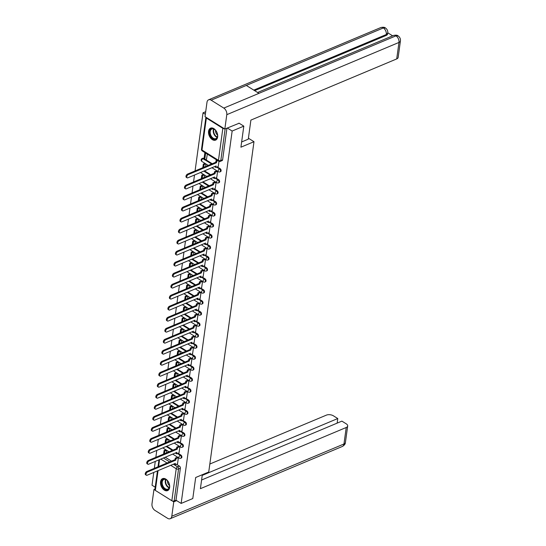 <?xml version="1.0" encoding="UTF-8"?>
<svg xmlns="http://www.w3.org/2000/svg" width="546" height="546" viewBox="0 0 546 546"><rect width="100%" height="100%" fill="white"/><g stroke="black" fill="none" stroke-linecap="round" stroke-linejoin="round"><path stroke-width="0.82" d="M220.584 171.621A1.665 1.072 -112.8 0 0 221.11 170.816A1.665 1.072 -112.8 0 0 220.134 168.673L219.492 168.946A1.665 1.072 67.2 0 1 220.461 171.082A1.665 1.072 67.2 0 1 219.942 171.888L220.584 171.621M219.076 182.637A1.665 1.072 -112.8 0 0 219.601 181.832A1.665 1.072 -112.8 0 0 218.625 179.689L217.984 179.955A1.665 1.072 67.2 0 1 218.953 182.098A1.665 1.072 67.2 0 1 218.434 182.903L219.076 182.637M217.567 193.646A1.665 1.072 -112.8 0 0 218.093 192.84A1.665 1.072 -112.8 0 0 217.117 190.704L216.475 190.97A1.665 1.072 67.2 0 1 217.445 193.113A1.665 1.072 67.2 0 1 216.926 193.919L217.567 193.646M216.059 204.661A1.665 1.072 -112.8 0 0 216.578 203.856A1.665 1.072 -112.8 0 0 215.609 201.72L214.967 201.986A1.665 1.072 67.2 0 1 215.936 204.129A1.665 1.072 67.2 0 1 215.417 204.934L216.059 204.661M214.551 215.677A1.665 1.072 -112.8 0 0 215.069 214.871A1.665 1.072 -112.8 0 0 214.1 212.735L213.459 213.001A1.665 1.072 67.2 0 1 214.428 215.144A1.665 1.072 67.2 0 1 213.909 215.95L214.551 215.677M213.042 226.692A1.665 1.072 -112.8 0 0 213.561 225.887A1.665 1.072 -112.8 0 0 212.592 223.751L211.95 224.017A1.665 1.072 67.2 0 1 212.92 226.16A1.665 1.072 67.2 0 1 212.394 226.965L213.042 226.692M211.534 237.708A1.665 1.072 -112.8 0 0 212.053 236.903A1.665 1.072 -112.8 0 0 211.084 234.76L210.435 235.033A1.665 1.072 67.2 0 1 211.411 237.176A1.665 1.072 67.2 0 1 210.886 237.981L211.534 237.708M210.026 248.723A1.665 1.072 -112.8 0 0 210.544 247.918A1.665 1.072 -112.8 0 0 209.575 245.775L208.927 246.048A1.665 1.072 67.2 0 1 209.903 248.191A1.665 1.072 67.2 0 1 209.377 248.996L210.026 248.723M208.517 259.739A1.665 1.072 -112.8 0 0 209.036 258.934A1.665 1.072 -112.8 0 0 208.067 256.791L207.419 257.064A1.665 1.072 67.2 0 1 208.395 259.207A1.665 1.072 67.2 0 1 207.869 260.012L208.517 259.739M207.009 270.755A1.665 1.072 -112.8 0 0 207.528 269.949A1.665 1.072 -112.8 0 0 206.559 267.806L205.91 268.079A1.665 1.072 67.2 0 1 206.886 270.215A1.665 1.072 67.2 0 1 206.361 271.021L207.009 270.755M205.494 281.77A1.665 1.072 -112.8 0 0 206.019 280.965A1.665 1.072 -112.8 0 0 205.05 278.822L204.402 279.095A1.665 1.072 67.2 0 1 205.371 281.231A1.665 1.072 67.2 0 1 204.852 282.036L205.494 281.77M203.986 292.786A1.665 1.072 -112.8 0 0 204.511 291.98A1.665 1.072 -112.8 0 0 203.535 289.837L202.894 290.11A1.665 1.072 67.2 0 1 203.863 292.246A1.665 1.072 67.2 0 1 203.344 293.052L203.986 292.786M202.477 303.801A1.665 1.072 -112.8 0 0 203.003 302.996A1.665 1.072 -112.8 0 0 202.027 300.853L201.385 301.126A1.665 1.072 67.2 0 1 202.354 303.262A1.665 1.072 67.2 0 1 201.836 304.067L202.477 303.801M200.969 314.81A1.665 1.072 -112.8 0 0 201.494 314.011A1.665 1.072 -112.8 0 0 200.519 311.868L199.877 312.135A1.665 1.072 67.2 0 1 200.846 314.278A1.665 1.072 67.2 0 1 200.327 315.083L200.969 314.81M199.461 325.825A1.665 1.072 -112.8 0 0 199.986 325.02A1.665 1.072 -112.8 0 0 199.01 322.884L198.369 323.15A1.665 1.072 67.2 0 1 199.338 325.293A1.665 1.072 67.2 0 1 198.819 326.099L199.461 325.825M197.952 336.841A1.665 1.072 -112.8 0 0 198.471 336.036A1.665 1.072 -112.8 0 0 197.502 333.899L196.86 334.166A1.665 1.072 67.2 0 1 197.829 336.309A1.665 1.072 67.2 0 1 197.311 337.114L197.952 336.841M196.444 347.857A1.665 1.072 -112.8 0 0 196.963 347.051A1.665 1.072 -112.8 0 0 195.994 344.915L195.352 345.181A1.665 1.072 67.2 0 1 196.321 347.324A1.665 1.072 67.2 0 1 195.802 348.13L196.444 347.857M194.936 358.872A1.665 1.072 -112.8 0 0 195.454 358.067A1.665 1.072 -112.8 0 0 194.485 355.931L193.844 356.197A1.665 1.072 67.2 0 1 194.813 358.34A1.665 1.072 67.2 0 1 194.294 359.145L194.936 358.872M193.427 369.888A1.665 1.072 -112.8 0 0 193.946 369.082A1.665 1.072 -112.8 0 0 192.977 366.939L192.335 367.212A1.665 1.072 67.2 0 1 193.304 369.355A1.665 1.072 67.2 0 1 192.779 370.161L193.427 369.888M191.919 380.903A1.665 1.072 -112.8 0 0 192.438 380.098A1.665 1.072 -112.8 0 0 191.469 377.955L190.82 378.228A1.665 1.072 67.2 0 1 191.796 380.371A1.665 1.072 67.2 0 1 191.271 381.176L191.919 380.903M190.411 391.919A1.665 1.072 -112.8 0 0 190.929 391.113A1.665 1.072 -112.8 0 0 189.96 388.97L189.312 389.243A1.665 1.072 67.2 0 1 190.288 391.386A1.665 1.072 67.2 0 1 189.762 392.185L190.411 391.919M188.902 402.934A1.665 1.072 -112.8 0 0 189.421 402.129A1.665 1.072 -112.8 0 0 188.452 399.986L187.804 400.259A1.665 1.072 67.2 0 1 188.78 402.395A1.665 1.072 67.2 0 1 188.254 403.201L188.902 402.934M187.394 413.95A1.665 1.072 -112.8 0 0 187.913 413.145A1.665 1.072 -112.8 0 0 186.944 411.002L186.295 411.274A1.665 1.072 67.2 0 1 187.271 413.411A1.665 1.072 67.2 0 1 186.746 414.216L187.394 413.95M185.879 424.965A1.665 1.072 -112.8 0 0 186.404 424.16A1.665 1.072 -112.8 0 0 185.435 422.017L184.787 422.29A1.665 1.072 67.2 0 1 185.756 424.426A1.665 1.072 67.2 0 1 185.237 425.232L185.879 424.965M184.371 435.981A1.665 1.072 -112.8 0 0 184.896 435.176A1.665 1.072 -112.8 0 0 183.92 433.033L183.279 433.306A1.665 1.072 67.2 0 1 184.248 435.442A1.665 1.072 67.2 0 1 183.729 436.247L184.371 435.981M182.862 446.99A1.665 1.072 -112.8 0 0 183.388 446.184A1.665 1.072 -112.8 0 0 182.412 444.048L181.77 444.314A1.665 1.072 67.2 0 1 182.739 446.457A1.665 1.072 67.2 0 1 182.221 447.263L182.862 446.99M181.354 458.005A1.665 1.072 -112.8 0 0 181.879 457.2A1.665 1.072 -112.8 0 0 180.903 455.064L180.262 455.33A1.665 1.072 67.2 0 1 181.231 457.473A1.665 1.072 67.2 0 1 180.712 458.278L181.354 458.005M160.551 481.79A6.484 4.191 -112.8 0 0 162.571 488.527A6.484 4.191 -112.8 0 0 167.602 490.608A6.484 4.191 -112.8 0 0 169.635 487.469A6.484 4.191 -112.8 0 0 167.615 480.733A6.484 4.191 -112.8 0 0 162.585 478.644A6.484 4.191 -112.8 0 0 160.551 481.79M208.558 131.286A6.484 4.191 -112.8 0 0 210.585 138.022A6.484 4.191 -112.8 0 0 215.615 140.11A6.484 4.191 -112.8 0 0 217.649 136.971A6.484 4.191 -112.8 0 0 215.629 130.235A6.484 4.191 -112.8 0 0 210.592 128.146A6.484 4.191 -112.8 0 0 208.558 131.286M205.699 111.698L203.03 112.824L195.065 170.939M194.506 175.027L193.557 181.955M192.997 186.043L192.049 192.97M191.489 197.058L190.54 203.986M189.981 208.074L189.032 215.001M188.472 219.089L187.524 226.017M186.964 230.098L186.015 237.025M185.456 241.114L184.507 248.041M183.947 252.129L182.999 259.057M182.439 263.145L181.49 270.072M180.931 274.16L179.975 281.088M179.416 285.176L178.467 292.103M177.907 296.191L176.959 303.119M176.399 307.207L175.45 314.134M174.891 318.222L173.942 325.15M173.382 329.238L172.434 336.165M171.874 340.254L170.925 347.181M170.366 351.269L169.417 358.196M168.857 362.278L167.909 369.205M167.349 373.293L166.4 380.221M165.841 384.309L164.892 391.236M164.332 395.324L163.384 402.252M162.824 406.34L161.875 413.267M161.316 417.356L160.36 424.283M159.801 428.371L158.852 435.298M158.292 439.387L157.344 446.314M156.784 450.402L155.835 457.33M155.276 461.418L154.327 468.345M153.767 472.433L152.02 485.217L155.214 487.216M243.809 126.146L232.152 131.04L181.142 503.426L192.793 498.539L195.68 477.497L208.736 472.017L253.986 141.707L240.922 147.188L243.809 126.146L238.957 123.116M205.91 117.213A1.665 0.86 7.8 0 0 205.883 117.308A1.665 0.86 7.8 0 0 206.361 118.032L222.843 128.337A1.665 0.86 7.8 0 0 224.324 128.726M227.3 128.003L232.152 131.04M203.03 112.824L205.351 114.278M165.254 457.234L171.499 461.138M176.556 464.298L179.395 466.079L177.58 466.837A1.665 1.072 67.2 0 1 178.556 468.98L174.174 500.962A1.665 0.86 -172.2 0 1 171.833 500.73L155.351 490.417A1.665 0.86 -172.2 0 1 154.873 489.701L157.453 470.884M174.174 500.962L175.989 500.204L181.142 503.426M179.02 452.887L179.907 446.648M180.528 441.871L181.415 435.633M182.036 430.855L182.924 424.617M183.545 419.84L184.432 413.602M185.053 408.824L185.94 402.586M186.561 397.809L187.455 391.571M188.07 386.793L188.964 380.555M189.578 375.778L190.472 369.54M191.086 364.769L191.98 358.531M192.601 353.753L193.489 347.515M194.11 342.738L194.997 336.5M195.618 331.722L196.505 325.484M197.126 320.707L198.014 314.469M198.635 309.691L199.522 303.453M200.143 298.676L201.03 292.438M201.651 287.66L202.539 281.422M203.16 276.645L204.047 270.406M204.668 265.629L205.555 259.391M206.176 254.613L207.07 248.375M207.685 243.598L208.579 237.36M209.193 232.589L210.087 226.351M210.708 221.574L211.595 215.336M212.217 210.558L213.104 204.32M213.725 199.543L214.612 193.304M215.233 188.527L216.12 182.289M216.742 177.511L217.629 171.273M206.484 159.139L207.337 154.102M218.25 166.496L218.987 161.363M203.651 158.36L203.01 158.633A1.665 1.072 67.2 0 0 202.17 158.511L202.812 158.244A1.665 1.072 -112.8 0 1 203.651 158.36L204.054 158.62M205.528 159.541L212.237 163.732M217.294 166.899L220.134 168.673M204.484 170.843L210.729 174.747M215.786 177.914L218.625 179.689M202.975 181.859L209.22 185.763M214.278 188.93L217.117 190.704M201.467 192.875L207.712 196.778M212.769 199.938L215.609 201.72M199.952 203.883L206.204 207.794M211.261 210.954L214.1 212.735M198.444 214.899L204.695 218.81M209.753 221.969L212.592 223.751M196.935 225.914L203.187 229.825M208.244 232.985L211.084 234.76M195.427 236.93L201.679 240.841M206.736 244.001L209.575 245.775M193.919 247.945L200.17 251.856M205.228 255.016L208.067 256.791M192.41 258.961L198.662 262.872M203.713 266.032L206.559 267.806M190.902 269.977L197.154 273.887M202.204 277.047L205.05 278.822M189.394 280.992L195.639 284.896M200.696 288.063L203.535 289.837M187.885 292.008L194.13 295.912M199.188 299.078L202.027 300.853M186.377 303.023L192.622 306.927M197.679 310.094L200.519 311.868M184.869 314.039L191.114 317.943M196.171 321.109L199.01 322.884M183.36 325.054L189.605 328.958M194.663 332.118L197.502 333.899M181.852 336.063L188.097 339.974M193.154 343.134L195.994 344.915M180.337 347.079L186.589 350.989M191.646 354.149L194.485 355.931M178.829 358.094L185.08 362.005M190.138 365.165L192.977 366.939M177.32 369.11L183.572 373.02M188.629 376.18L191.469 377.955M175.812 380.125L182.064 384.036M187.121 387.196L189.96 388.97M174.304 391.141L180.555 395.051M185.613 398.211L188.452 399.986M172.795 402.156L179.047 406.067M184.098 409.227L186.944 411.002M171.287 413.172L177.539 417.076M182.589 420.243L185.435 422.017M169.779 424.187L176.024 428.091M181.081 431.258L183.92 433.033M168.27 435.203L174.515 439.107M179.573 442.274L182.412 444.048M166.762 446.218L173.007 450.122M178.064 453.282L180.903 455.064M248.41 138.22L253.986 141.707M177.511 463.902L178.399 457.664M166.407 452.893L166.748 450.375M226.952 128.153L222.618 159.801A1.665 1.072 67.2 0 1 222.092 160.606L220.277 161.363A1.665 1.072 67.2 0 0 220.802 160.558L222.618 159.801M175.989 500.204L180.371 468.215A1.665 1.072 -112.8 0 0 179.395 466.079M167.915 441.878L168.257 439.359M169.424 430.862L169.765 428.344M170.932 419.847L171.273 417.335M172.44 408.838L172.782 406.32M173.949 397.822L174.297 395.304M175.457 386.807L175.805 384.288M176.965 375.791L177.314 373.273M178.474 364.776L178.822 362.257M179.982 353.76L180.33 351.242M181.49 342.745L181.838 340.226M182.999 331.729L183.347 329.211M184.514 320.714L184.855 318.195M186.022 309.698L186.363 307.18M187.531 298.682L187.872 296.171M189.039 287.667L189.38 285.155M190.547 276.658L190.888 274.14M192.055 265.643L192.397 263.124M193.564 254.627L193.912 252.109M195.072 243.612L195.42 241.093M196.58 232.596L196.929 230.078M198.089 221.58L198.437 219.062M199.597 210.565L199.945 208.046M201.105 199.549L201.454 197.031M202.614 188.534L202.962 186.015M204.129 177.518L204.47 175M205.637 166.503L205.978 163.991M146.335 475.218L145.577 474.74A1.911 1.078 -58 0 1 145.393 473.116A1.911 1.078 -58 0 1 146.813 471.498L147.57 471.969A1.911 1.078 122 0 0 146.151 473.587A1.911 1.078 122 0 0 146.335 475.218A1.911 1.078 122 0 0 147.127 475.218L175.355 463.377L175.143 464.892L174.386 464.421L174.481 463.738M178.344 457.63L176.003 458.606L175.252 458.135L175.041 459.65L175.798 460.128L147.57 471.969M176.003 458.606L175.798 460.128M177.546 463.888L175.143 464.892M166.578 450.273L164.824 451.003L164.066 450.532L163.582 454.081M164.066 450.532L165.82 449.795M164.824 451.003L164.455 453.712M175.041 459.65L146.813 471.498M175.252 458.135L177.587 457.152M202.313 474.713L200.402 488.677L346.225 427.498A4.989 2.573 7.8 0 0 347.679 425.989A4.989 2.573 7.8 0 0 346.246 423.839L341.905 421.13L201.59 479.995M170.188 518.7A5.112 3.303 -112.8 0 0 171.792 516.223L343.966 443.987A4.989 2.573 7.8 0 0 345.42 442.478C345.372 443.966 344.355 445.297 342.362 446.464L170.188 518.7A5.112 3.303 -112.8 0 1 167.615 518.325L154.975 510.421A5.112 3.303 -112.8 0 1 151.986 503.842L153.952 489.469L154.962 489.045M171.792 516.223L173.758 501.856L172.311 500.948M155.016 490.137L153.952 489.469M337.141 423.123L337.769 418.543L333.429 415.827A4.989 2.573 7.8 0 0 326.426 415.117L209.835 464.032M337.769 418.543L202.218 475.409M173.758 501.856L176.672 500.634M241.639 141.953L248.28 139.169L250.894 120.1L396.717 58.92L398.976 42.438L226.795 114.674L224.829 129.04L239.148 123.232M226.795 114.674A5.112 3.303 -112.8 0 0 223.805 108.088L258.947 93.346L246.307 85.442L211.165 100.184L223.805 108.088M211.165 100.184A5.112 3.303 -112.8 0 0 208.592 99.809A5.112 3.303 -112.8 0 0 206.989 102.286L205.023 116.653L224.829 129.04M392.635 35.838L387.776 32.794M400.423 40.93C400.641 38.793 399.856 37.108 398.061 35.865L395.987 35.852A5.112 3.303 -112.8 0 1 398.976 42.438A4.989 2.573 7.8 0 0 400.423 40.93L398.164 57.412A4.989 2.573 -172.2 0 1 396.717 58.92M386.172 35.463L386.309 34.514L387.756 33.006L387.626 33.954A4.989 2.573 -172.2 0 1 386.172 35.463L254.634 90.65M253.774 90.11L386.309 34.514A5.112 3.303 -112.8 0 0 383.347 27.948L385.428 27.962C387.196 29.204 387.974 30.883 387.756 33.006M164.906 489.196A5.617 3.624 67.2 0 1 161.63 481.975A5.617 3.624 67.2 0 1 166.216 479.668A5.617 3.624 67.2 0 1 167.226 480.48A5.617 3.624 67.2 0 1 169.547 486.015A5.617 3.624 67.2 0 1 164.906 489.196M167.315 480.569A5.201 3.358 -112.8 0 0 166.455 479.9A5.201 3.358 -112.8 0 0 163.841 479.518A5.201 3.358 -112.8 0 0 162.244 483.783A5.201 3.358 -112.8 0 0 165.247 488.725A5.201 3.358 -112.8 0 0 167.861 489.1A5.201 3.358 -112.8 0 0 169.54 485.892M167.547 480.828A3.699 2.389 -112.8 0 0 169.526 485.544M163.036 478.501A6.443 4.163 -112.8 0 0 161.084 483.804A6.443 4.163 -112.8 0 0 164.81 489.905A6.443 4.163 -112.8 0 0 168.025 490.39M212.92 138.698A5.617 3.624 67.2 0 1 209.644 131.47A5.617 3.624 67.2 0 1 214.223 129.163A5.617 3.624 67.2 0 1 215.24 129.982A5.617 3.624 67.2 0 1 217.561 135.51A5.617 3.624 67.2 0 1 212.92 138.698M215.322 130.071A5.201 3.358 -112.8 0 0 214.469 129.395A5.201 3.358 -112.8 0 0 211.855 129.013A5.201 3.358 -112.8 0 0 210.251 133.285A5.201 3.358 -112.8 0 0 213.261 138.22A5.201 3.358 -112.8 0 0 215.875 138.602A5.201 3.358 -112.8 0 0 217.554 135.388M215.561 130.323A3.699 2.389 -112.8 0 0 217.54 135.039M211.049 128.003A6.443 4.163 -112.8 0 0 209.098 133.306A6.443 4.163 -112.8 0 0 212.824 139.401A6.443 4.163 -112.8 0 0 216.039 139.885M147.843 464.202L147.086 463.725A1.911 1.078 -58 0 1 146.901 462.1A1.911 1.078 -58 0 1 148.321 460.483L149.078 460.954A1.911 1.078 122 0 0 147.659 462.578A1.911 1.078 122 0 0 147.843 464.202A1.911 1.078 122 0 0 148.635 464.202L176.863 452.361L176.651 453.876L175.894 453.405L175.989 452.723M179.852 446.614L177.518 447.59L176.761 447.119L176.549 448.635L177.307 449.112L149.078 460.954M177.518 447.59L177.307 449.112M179.054 452.873L176.651 453.876M168.086 439.257L166.332 439.987L165.575 439.516L165.09 443.065M165.575 439.516L167.329 438.779M166.332 439.987L165.964 442.697M176.549 448.635L148.321 460.483M176.761 447.119L179.095 446.137M149.351 453.187L148.594 452.709A1.911 1.078 -58 0 1 148.41 451.085A1.911 1.078 -58 0 1 149.829 449.467L150.587 449.938A1.911 1.078 122 0 0 149.167 451.562A1.911 1.078 122 0 0 149.351 453.187A1.911 1.078 122 0 0 150.143 453.187L178.371 441.345L178.16 442.861L177.409 442.39L177.498 441.707M181.361 435.599L179.027 436.582L178.269 436.104L178.057 437.626L178.815 438.097L150.587 449.938M179.027 436.582L178.815 438.097M180.562 441.857L178.16 442.861M169.594 428.241L167.84 428.972L167.083 428.501L166.598 432.05M167.083 428.501L168.837 427.764M167.84 428.972L167.472 431.681M178.057 437.626L149.829 449.467M178.269 436.104L180.603 435.121M150.86 442.171L150.102 441.694A1.911 1.078 -58 0 1 149.918 440.069A1.911 1.078 -58 0 1 151.338 438.452L152.095 438.923A1.911 1.078 122 0 0 150.676 440.547A1.911 1.078 122 0 0 150.86 442.171A1.911 1.078 122 0 0 151.651 442.171L179.88 430.33L179.675 431.845L178.917 431.374L179.006 430.698M182.869 424.583L180.535 425.566L179.777 425.088L179.566 426.61L180.323 427.081L152.095 438.923M180.535 425.566L180.323 427.081M182.071 430.842L179.675 431.845M171.103 417.226L169.356 417.956L168.598 417.485L168.107 421.034M168.598 417.485L170.345 416.748M169.356 417.956L168.98 420.666M179.566 426.61L151.338 438.452M179.777 425.088L182.111 424.112M152.368 431.156L151.611 430.685A1.911 1.078 -58 0 1 151.426 429.054A1.911 1.078 -58 0 1 152.846 427.436L153.603 427.907A1.911 1.078 122 0 0 152.184 429.531A1.911 1.078 122 0 0 152.368 431.156A1.911 1.078 122 0 0 153.16 431.156L181.388 419.314L181.183 420.829L180.426 420.359L180.514 419.683M184.377 413.568L182.043 414.55L181.286 414.073L181.074 415.595L181.832 416.066L153.603 427.907M182.043 414.55L181.832 416.066M183.579 419.826L181.183 420.829M172.611 406.21L170.864 406.947L170.106 406.47L169.615 410.019M170.106 406.47L171.853 405.733M170.864 406.947L170.489 409.65M181.074 415.595L152.846 427.436M181.286 414.073L183.62 413.097M153.876 420.14L153.119 419.669A1.911 1.078 -58 0 1 152.935 418.038A1.911 1.078 -58 0 1 154.354 416.421L155.112 416.891A1.911 1.078 122 0 0 153.692 418.516A1.911 1.078 122 0 0 153.876 420.14A1.911 1.078 122 0 0 154.668 420.14L182.896 408.299L182.692 409.821L181.934 409.343L182.023 408.667M185.886 402.552L183.552 403.535L182.794 403.057L182.582 404.579L183.34 405.05L155.112 416.891M183.552 403.535L183.34 405.05M185.094 408.811L182.692 409.821M174.119 395.195L172.372 395.932L171.615 395.454L171.13 399.003M171.615 395.454L173.362 394.724M172.372 395.932L171.997 398.635M182.582 404.579L154.354 416.421M182.794 403.057L185.128 402.081M155.385 409.125L154.627 408.654A1.911 1.078 -58 0 1 154.443 407.029A1.911 1.078 -58 0 1 155.869 405.405L156.627 405.883A1.911 1.078 122 0 0 155.201 407.5A1.911 1.078 122 0 0 155.385 409.125A1.911 1.078 122 0 0 156.176 409.125L184.405 397.283L184.2 398.805L183.442 398.327L183.531 397.652M187.394 391.537L185.06 392.519L184.302 392.042L184.098 393.564L184.848 394.035L156.627 405.883M185.06 392.519L184.848 394.035M186.602 397.795L184.2 398.805M175.628 384.179L173.881 384.916L173.123 384.439L172.638 387.988M173.123 384.439L174.87 383.708M173.881 384.916L173.505 387.626M184.098 393.564L155.869 405.405M184.302 392.042L186.636 391.066M156.893 398.109L156.136 397.638A1.911 1.078 -58 0 1 155.958 396.014A1.911 1.078 -58 0 1 157.378 394.389L158.135 394.867A1.911 1.078 122 0 0 156.709 396.485A1.911 1.078 122 0 0 156.893 398.109A1.911 1.078 122 0 0 157.685 398.116L185.913 386.268L185.708 387.79L184.951 387.312L185.046 386.636M188.902 380.521L186.568 381.504L185.811 381.033L185.606 382.548L186.363 383.019L158.135 394.867M186.568 381.504L186.363 383.019M188.111 386.78L185.708 387.79M177.136 373.164L175.389 373.901L174.631 373.423L174.147 376.972M174.631 373.423L176.385 372.693M175.389 373.901L175.013 376.61M185.606 382.548L157.378 394.389M185.811 381.033L188.152 380.05M158.401 387.094L157.651 386.623A1.911 1.078 -58 0 1 157.466 384.998A1.911 1.078 -58 0 1 158.886 383.374L159.644 383.852A1.911 1.078 122 0 0 158.224 385.469A1.911 1.078 122 0 0 158.401 387.094A1.911 1.078 122 0 0 159.193 387.1L187.421 375.252L187.217 376.774L186.459 376.296L186.555 375.621M190.417 369.505L188.077 370.488L187.319 370.017L187.114 371.533L187.872 372.003L159.644 383.852M188.077 370.488L187.872 372.003M189.619 375.764L187.217 376.774M178.651 362.148L176.897 362.885L176.14 362.414L175.655 365.957M176.14 362.414L177.894 361.677M176.897 362.885L176.529 365.595M187.114 371.533L158.886 383.374M187.319 370.017L189.66 369.035M159.917 376.078L159.159 375.607A1.911 1.078 -58 0 1 158.975 373.983A1.911 1.078 -58 0 1 160.394 372.358L161.152 372.836A1.911 1.078 122 0 0 159.732 374.454A1.911 1.078 122 0 0 159.917 376.078A1.911 1.078 122 0 0 160.708 376.085L188.936 364.237L188.725 365.759L187.967 365.288L188.063 364.605M191.926 358.49L189.585 359.473L188.827 359.002L188.623 360.517L189.38 360.995L161.152 372.836M189.585 359.473L189.38 360.995M191.127 364.748L188.725 365.759M180.16 351.133L178.405 351.87L177.648 351.399L177.163 354.941M177.648 351.399L179.402 350.662M178.405 351.87L178.037 354.579M188.623 360.517L160.394 372.358M188.827 359.002L191.168 358.019M161.425 365.062L160.667 364.592A1.911 1.078 -58 0 1 160.483 362.967A1.911 1.078 -58 0 1 161.903 361.343L162.66 361.821A1.911 1.078 122 0 0 161.241 363.438A1.911 1.078 122 0 0 161.425 365.062A1.911 1.078 122 0 0 162.217 365.069L190.445 353.228L190.233 354.743L189.476 354.272L189.571 353.59M193.434 347.481L191.093 348.457L190.336 347.986L190.131 349.501L190.888 349.979L162.66 361.821M191.093 348.457L190.888 349.979M192.636 353.733L190.233 354.743M181.668 340.117L179.914 340.854L179.156 340.383L178.672 343.925M179.156 340.383L180.91 339.646M179.914 340.854L179.545 343.564M190.131 349.501L161.903 361.343M190.336 347.986L192.677 347.003M162.933 354.054L162.176 353.576A1.911 1.078 -58 0 1 161.991 351.952A1.911 1.078 -58 0 1 163.411 350.334L164.169 350.805A1.911 1.078 122 0 0 162.749 352.423A1.911 1.078 122 0 0 162.933 354.054A1.911 1.078 122 0 0 163.725 354.054L191.953 342.212L191.742 343.727L190.984 343.257L191.08 342.574M194.942 336.466L192.601 337.442L191.844 336.971L191.639 338.486L192.397 338.964L164.169 350.805M192.601 337.442L192.397 338.964M194.144 342.717L191.742 343.727M183.176 329.101L181.422 329.839L180.665 329.368L180.18 332.917M180.665 329.368L182.419 328.631M181.422 329.839L181.054 332.548M191.639 338.486L163.411 350.334M191.844 336.971L194.185 335.988M164.442 343.038L163.684 342.56A1.911 1.078 -58 0 1 163.5 340.936A1.911 1.078 -58 0 1 164.919 339.319L165.677 339.789A1.911 1.078 122 0 0 164.257 341.407A1.911 1.078 122 0 0 164.442 343.038A1.911 1.078 122 0 0 165.233 343.038L193.461 331.197L193.25 332.712L192.492 332.241L192.588 331.558M196.451 325.45L194.11 326.426L193.352 325.955L193.148 327.47L193.905 327.948L165.677 339.789M194.11 326.426L193.905 327.948M195.652 331.709L193.25 332.712M184.685 318.093L182.93 318.823L182.173 318.352L181.688 321.901M182.173 318.352L183.927 317.615M182.93 318.823L182.562 321.533M193.148 327.47L164.919 339.319M193.352 325.955L195.693 324.972M165.95 332.023L165.192 331.545A1.911 1.078 -58 0 1 165.008 329.921A1.911 1.078 -58 0 1 166.428 328.303L167.185 328.774A1.911 1.078 122 0 0 165.766 330.398A1.911 1.078 122 0 0 165.95 332.023A1.911 1.078 122 0 0 166.742 332.023L194.97 320.181L194.758 321.696L194.001 321.225L194.096 320.543M197.959 314.435L195.618 315.411L194.867 314.94L194.656 316.462L195.413 316.933L167.185 328.774M195.618 315.411L195.413 316.933M197.161 320.693L194.758 321.696M186.193 307.077L184.439 307.808L183.681 307.337L183.197 310.886M183.681 307.337L185.435 306.599M184.439 307.808L184.07 310.517M194.656 316.462L166.428 328.303M194.867 314.94L197.202 313.957M167.458 321.007L166.701 320.529A1.911 1.078 -58 0 1 166.516 318.905A1.911 1.078 -58 0 1 167.936 317.287L168.694 317.758A1.911 1.078 122 0 0 167.274 319.383A1.911 1.078 122 0 0 167.458 321.007A1.911 1.078 122 0 0 168.25 321.007L196.478 309.166L196.267 310.681L195.509 310.21L195.605 309.534M199.467 303.419L197.133 304.402L196.376 303.924L196.164 305.446L196.922 305.917L168.694 317.758M197.133 304.402L196.922 305.917M198.669 309.678L196.267 310.681M187.701 296.062L185.947 296.792L185.19 296.321L184.705 299.87M185.19 296.321L186.944 295.584M185.947 296.792L185.579 299.501M196.164 305.446L167.936 317.287M196.376 303.924L198.71 302.948M168.967 309.991L168.209 309.514A1.911 1.078 -58 0 1 168.025 307.889A1.911 1.078 -58 0 1 169.444 306.272L170.202 306.743A1.911 1.078 122 0 0 168.782 308.367A1.911 1.078 122 0 0 168.967 309.991A1.911 1.078 122 0 0 169.758 309.991L197.986 298.15L197.782 299.665L197.024 299.194L197.113 298.519M200.976 292.403L198.642 293.386L197.884 292.909L197.672 294.43L198.43 294.901L170.202 306.743M198.642 293.386L198.43 294.901M200.177 298.662L197.782 299.665M189.209 285.046L187.455 285.776L186.705 285.305L186.213 288.854M186.705 285.305L188.452 284.568M187.455 285.776L187.087 288.486M197.672 294.43L169.444 306.272M197.884 292.909L200.218 291.933M170.475 298.976L169.717 298.505A1.911 1.078 -58 0 1 169.533 296.874A1.911 1.078 -58 0 1 170.953 295.256L171.71 295.727A1.911 1.078 122 0 0 170.291 297.352A1.911 1.078 122 0 0 170.475 298.976A1.911 1.078 122 0 0 171.267 298.976L199.495 287.135L199.29 288.65L198.532 288.179L198.621 287.503M202.484 281.388L200.15 282.371L199.392 281.893L199.181 283.415L199.938 283.886L171.71 295.727M200.15 282.371L199.938 283.886M201.686 287.646L199.29 288.65M190.718 274.031L188.971 274.768L188.213 274.29L187.722 277.839M188.213 274.29L189.96 273.56M188.971 274.768L188.595 277.47M199.181 283.415L170.953 295.256M199.392 281.893L201.727 280.917M171.983 287.96L171.226 287.489A1.911 1.078 -58 0 1 171.041 285.865A1.911 1.078 -58 0 1 172.461 284.241L173.219 284.712A1.911 1.078 122 0 0 171.799 286.336A1.911 1.078 122 0 0 171.983 287.96A1.911 1.078 122 0 0 172.775 287.96L201.003 276.119L200.798 277.641L200.041 277.163L200.129 276.488M203.992 270.372L201.658 271.355L200.901 270.877L200.689 272.399L201.447 272.87L173.219 284.712M201.658 271.355L201.447 272.87M203.194 276.631L200.798 277.641M192.226 263.015L190.479 263.752L189.721 263.274L189.23 266.823M189.721 263.274L191.469 262.544M190.479 263.752L190.104 266.455M200.689 272.399L172.461 284.241M200.901 270.877L203.235 269.901M173.492 276.945L172.734 276.474A1.911 1.078 -58 0 1 172.55 274.85A1.911 1.078 -58 0 1 173.976 273.225L174.727 273.703A1.911 1.078 122 0 0 173.307 275.32A1.911 1.078 122 0 0 173.492 276.945A1.911 1.078 122 0 0 174.283 276.945L202.511 265.103L202.307 266.625L201.549 266.148L201.638 265.472M205.501 259.357L203.167 260.34L202.409 259.869L202.197 261.384L202.955 261.855L174.727 273.703M203.167 260.34L202.955 261.855M204.709 265.615L202.307 266.625M193.734 251.999L191.987 252.737L191.23 252.259L190.745 255.808M191.23 252.259L192.977 251.529M191.987 252.737L191.612 255.446M202.197 261.384L173.976 273.225M202.409 259.869L204.743 258.886M175 265.929L174.242 265.458A1.911 1.078 -58 0 1 174.058 263.834A1.911 1.078 -58 0 1 175.484 262.21L176.242 262.687A1.911 1.078 122 0 0 174.816 264.305A1.911 1.078 122 0 0 175 265.929A1.911 1.078 122 0 0 175.792 265.936L204.02 254.088L203.815 255.61L203.057 255.132L203.153 254.456M207.009 248.341L204.675 249.324L203.917 248.853L203.713 250.368L204.463 250.839L176.242 262.687M204.675 249.324L204.463 250.839M206.217 254.6L203.815 255.61M195.243 240.984L193.496 241.721L192.738 241.243L192.253 244.792M192.738 241.243L194.485 240.513M193.496 241.721L193.12 244.431M203.713 250.368L175.484 262.21M203.917 248.853L206.251 247.87M176.508 254.914L175.751 254.443A1.911 1.078 -58 0 1 175.573 252.818A1.911 1.078 -58 0 1 176.993 251.194L177.75 251.672A1.911 1.078 122 0 0 176.331 253.289A1.911 1.078 122 0 0 176.508 254.914A1.911 1.078 122 0 0 177.3 254.921L205.528 243.072L205.323 244.594L204.566 244.117L204.661 243.441M208.517 237.326L206.183 238.309L205.426 237.838L205.221 239.353L205.978 239.83L177.75 251.672M206.183 238.309L205.978 239.83M207.726 243.584L205.323 244.594M196.751 229.968L195.004 230.705L194.246 230.235L193.762 233.777M194.246 230.235L196 229.497M195.004 230.705L194.629 233.415M205.221 239.353L176.993 251.194M205.426 237.838L207.767 236.855M178.016 243.898L177.266 243.427A1.911 1.078 -58 0 1 177.081 241.803A1.911 1.078 -58 0 1 178.501 240.179L179.259 240.656A1.911 1.078 122 0 0 177.839 242.274A1.911 1.078 122 0 0 178.016 243.898A1.911 1.078 122 0 0 178.808 243.905L207.036 232.057L206.832 233.579L206.074 233.108L206.17 232.425M210.033 226.31L207.692 227.293L206.934 226.822L206.729 228.337L207.487 228.815L179.259 240.656M207.692 227.293L207.487 228.815M209.234 232.569L206.832 233.579M198.266 218.953L196.512 219.69L195.755 219.219L195.27 222.761M195.755 219.219L197.509 218.482M196.512 219.69L196.144 222.399M206.729 228.337L178.501 240.179M206.934 226.822L209.275 225.839M179.532 232.883L178.774 232.412A1.911 1.078 -58 0 1 178.59 230.787A1.911 1.078 -58 0 1 180.009 229.17L180.767 229.641A1.911 1.078 122 0 0 179.347 231.258A1.911 1.078 122 0 0 179.532 232.883A1.911 1.078 122 0 0 180.323 232.889L208.552 221.048L208.34 222.563L207.582 222.092L207.678 221.41M211.541 215.301L209.2 216.277L208.442 215.806L208.238 217.322L208.995 217.799L180.767 229.641M209.2 216.277L208.995 217.799M210.742 221.553L208.34 222.563M199.775 207.937L198.021 208.674L197.263 208.203L196.778 211.752M197.263 208.203L199.017 207.466M198.021 208.674L197.652 211.384M208.238 217.322L180.009 229.17M208.442 215.806L210.783 214.824M181.04 221.874L180.282 221.396A1.911 1.078 -58 0 1 180.098 219.772A1.911 1.078 -58 0 1 181.518 218.154L182.275 218.625A1.911 1.078 122 0 0 180.856 220.243A1.911 1.078 122 0 0 181.04 221.874A1.911 1.078 122 0 0 181.832 221.874L210.06 210.033L209.848 211.548L209.091 211.077L209.186 210.394M213.049 204.286L210.708 205.262L209.951 204.791L209.746 206.306L210.503 206.784L182.275 218.625M210.708 205.262L210.503 206.784M212.251 210.538L209.848 211.548M201.283 196.929L199.529 197.659L198.771 197.188L198.287 200.737M198.771 197.188L200.525 196.451M199.529 197.659L199.16 200.368M209.746 206.306L181.518 218.154M209.951 204.791L212.292 203.808M182.548 210.858L181.791 210.381A1.911 1.078 -58 0 1 181.606 208.756A1.911 1.078 -58 0 1 183.026 207.139L183.784 207.61A1.911 1.078 122 0 0 182.364 209.234A1.911 1.078 122 0 0 182.548 210.858A1.911 1.078 122 0 0 183.34 210.858L211.568 199.017L211.357 200.532L210.599 200.061L210.695 199.379M214.558 193.27L212.217 194.246L211.459 193.775L211.254 195.291L212.012 195.768L183.784 207.61M212.217 194.246L212.012 195.768M213.759 199.529L211.357 200.532M202.791 185.913L201.037 186.643L200.28 186.172L199.795 189.721M200.28 186.172L202.034 185.435M201.037 186.643L200.669 189.353M211.254 195.291L183.026 207.139M211.459 193.775L213.8 192.793M184.057 199.843L183.299 199.365A1.911 1.078 -58 0 1 183.115 197.741A1.911 1.078 -58 0 1 184.534 196.123L185.292 196.594A1.911 1.078 122 0 0 183.872 198.218A1.911 1.078 122 0 0 184.057 199.843A1.911 1.078 122 0 0 184.848 199.843L213.076 188.001L212.865 189.517L212.107 189.046L212.203 188.363M216.066 182.255L213.725 183.231L212.967 182.76L212.763 184.282L213.52 184.753L185.292 196.594M213.725 183.231L213.52 184.753M215.267 188.513L212.865 189.517M204.3 174.897L202.546 175.628L201.788 175.157L201.303 178.706M201.788 175.157L203.542 174.42M202.546 175.628L202.177 178.337M212.763 184.282L184.534 196.123M212.967 182.76L215.308 181.777M185.565 188.827L184.807 188.35A1.911 1.078 -58 0 1 184.623 186.725A1.911 1.078 -58 0 1 186.043 185.108L186.8 185.579A1.911 1.078 122 0 0 185.381 187.203A1.911 1.078 122 0 0 185.565 188.827A1.911 1.078 122 0 0 186.357 188.827L214.585 176.986L214.373 178.501L213.616 178.03L213.711 177.354M217.574 171.239L215.24 172.222L214.482 171.744L214.271 173.266L215.028 173.737L186.8 185.579M215.24 172.222L215.028 173.737M216.776 177.498L214.373 178.501M205.808 163.882L204.054 164.612L203.296 164.141L202.812 167.69M203.296 164.141L205.05 163.404M204.054 164.612L203.685 167.322M214.271 173.266L186.043 185.108M214.482 171.744L216.817 170.768M187.073 177.812L186.316 177.334A1.911 1.078 -58 0 1 186.131 175.71A1.911 1.078 -58 0 1 187.551 174.092L188.309 174.563A1.911 1.078 122 0 0 186.889 176.187A1.911 1.078 122 0 0 187.073 177.812A1.911 1.078 122 0 0 187.865 177.812L216.093 165.97L215.882 167.486L215.131 167.015L215.22 166.339M217.909 160.715L216.748 161.206L215.991 160.729L215.779 162.251L216.537 162.722L188.309 174.563M216.748 161.206L216.537 162.722M218.284 166.482L215.882 167.486M204.805 153.126L203.945 159.412L204.702 159.882L205.562 153.603L204.805 153.126L205.385 152.88M206.142 153.358L205.562 153.603M206.654 159.063L204.702 159.882M215.779 162.251L187.551 174.092M215.991 160.729L217.151 160.244M206.361 118.032L201.979 150.013L218.461 160.326L222.843 128.337M163.438 457.992L169.683 461.902M173.369 464.209L177.58 466.837A1.665 0.935 -58 0 0 176.215 468.741L170.734 465.315M167.049 463.008L160.797 459.097M159.569 459.616L158.62 466.543M158.06 470.632L155.351 490.417M171.833 500.73L176.215 468.741A1.665 0.86 7.8 0 0 178.556 468.98L180.371 468.215M202.17 158.511A1.665 1.665 0 0 0 201.931 161.459A1.665 0.935 122 0 1 201.645 160.538A1.665 0.935 122 0 1 203.01 158.633L203.972 159.234M204.886 159.807L211.595 164.005M216.653 167.165L219.492 168.946A1.665 0.935 122 0 0 218.127 170.843A1.665 0.935 -58 0 0 218.414 171.765A1.665 1.665 0 0 0 219.942 171.888M203.835 171.11L210.087 175.02M215.144 178.18L217.984 179.955A1.665 0.935 122 0 0 216.619 181.859A1.665 0.935 -58 0 0 216.905 182.78A1.665 1.665 0 0 0 218.434 182.903M202.327 182.125L208.579 186.036M213.636 189.196L216.475 190.97A1.665 0.935 122 0 0 215.11 192.875A1.665 0.935 -58 0 0 215.397 193.796A1.665 1.665 0 0 0 216.926 193.919M200.819 193.141L207.07 197.051M212.128 200.211L214.967 201.986A1.665 0.935 122 0 0 213.602 203.89A1.665 0.935 -58 0 0 213.889 204.811A1.665 1.665 0 0 0 215.417 204.934M199.31 204.156L205.562 208.067M210.613 211.227L213.459 213.001A1.665 0.935 122 0 0 212.094 214.906A1.665 0.935 -58 0 0 212.38 215.827A1.665 1.665 0 0 0 213.909 215.95M197.802 215.172L204.054 219.083M209.104 222.242L211.95 224.017A1.665 0.935 122 0 0 210.585 225.921A1.665 0.935 -58 0 0 210.872 226.843A1.665 1.665 0 0 0 212.394 226.965M196.294 226.187L202.539 230.091M207.596 233.258L210.435 235.033A1.665 0.935 122 0 0 209.077 236.937A1.665 0.935 -58 0 0 209.364 237.858A1.665 1.665 0 0 0 210.886 237.981M194.785 237.203L201.03 241.107M206.088 244.274L208.927 246.048A1.665 0.935 122 0 0 207.562 247.952A1.665 0.935 -58 0 0 207.855 248.874A1.665 1.665 0 0 0 209.377 248.996M193.277 248.218L199.522 252.122M204.579 255.289L207.419 257.064A1.665 0.935 122 0 0 206.054 258.968A1.665 0.935 -58 0 0 206.347 259.882A1.665 1.665 0 0 0 207.869 260.012M191.769 259.234L198.014 263.138M203.071 266.305L205.91 268.079A1.665 0.935 122 0 0 204.545 269.983A1.665 0.935 -58 0 0 204.839 270.898A1.665 1.665 0 0 0 206.361 271.021M190.261 270.25L196.505 274.153M201.563 277.313L204.402 279.095A1.665 0.935 122 0 0 203.037 280.999A1.665 0.935 -58 0 0 203.33 281.913A1.665 1.665 0 0 0 204.852 282.036M188.752 281.258L194.997 285.169M200.054 288.329L202.894 290.11A1.665 0.935 122 0 0 201.529 292.014A1.665 0.935 -58 0 0 201.822 292.929A1.665 1.665 0 0 0 203.344 293.052M187.237 292.274L193.489 296.185M198.546 299.345L201.385 301.126A1.665 0.935 122 0 0 200.02 303.023A1.665 0.935 -58 0 0 200.307 303.945A1.665 1.665 0 0 0 201.836 304.067M185.729 303.289L191.98 307.2M197.038 310.36L199.877 312.135A1.665 0.935 122 0 0 198.512 314.039A1.665 0.935 -58 0 0 198.799 314.96A1.665 1.665 0 0 0 200.327 315.083M184.22 314.305L190.472 318.216M195.529 321.376L198.369 323.15A1.665 0.935 122 0 0 197.004 325.054A1.665 0.935 -58 0 0 197.29 325.976A1.665 1.665 0 0 0 198.819 326.099M182.712 325.32L188.964 329.231M194.021 332.391L196.86 334.166A1.665 0.935 122 0 0 195.495 336.07A1.665 0.935 -58 0 0 195.782 336.991A1.665 1.665 0 0 0 197.311 337.114M181.204 336.336L187.455 340.247M192.513 343.407L195.352 345.181A1.665 0.935 122 0 0 193.987 347.085A1.665 0.935 -58 0 0 194.274 348.007A1.665 1.665 0 0 0 195.802 348.13M179.695 347.352L185.947 351.262M190.998 354.422L193.844 356.197A1.665 0.935 122 0 0 192.479 358.101A1.665 0.935 -58 0 0 192.765 359.022A1.665 1.665 0 0 0 194.294 359.145M178.187 358.367L184.439 362.271M189.489 365.438L192.335 367.212A1.665 0.935 122 0 0 190.97 369.116A1.665 0.935 -58 0 0 191.257 370.038A1.665 1.665 0 0 0 192.779 370.161M176.679 369.383L182.924 373.287M187.981 376.453L190.82 378.228A1.665 0.935 122 0 0 189.455 380.132A1.665 0.935 -58 0 0 189.749 381.047A1.665 1.665 0 0 0 191.271 381.176M175.17 380.398L181.415 384.302M186.473 387.469L189.312 389.243A1.665 0.935 122 0 0 187.947 391.148A1.665 0.935 -58 0 0 188.24 392.062A1.665 1.665 0 0 0 189.762 392.185M173.662 391.414L179.907 395.318M184.964 398.484L187.804 400.259A1.665 0.935 122 0 0 186.439 402.163A1.665 0.935 -58 0 0 186.732 403.078A1.665 1.665 0 0 0 188.254 403.201M172.154 402.429L178.399 406.333M183.456 409.493L186.295 411.274A1.665 0.935 122 0 0 184.93 413.179A1.665 0.935 -58 0 0 185.224 414.093A1.665 1.665 0 0 0 186.746 414.216M170.645 413.438L176.89 417.349M181.948 420.509L184.787 422.29A1.665 0.935 122 0 0 183.422 424.194A1.665 0.935 -58 0 0 183.715 425.109A1.665 1.665 0 0 0 185.237 425.232M169.13 424.454L175.382 428.364M180.439 431.524L183.279 433.306A1.665 0.935 122 0 0 181.914 435.203A1.665 0.935 -58 0 0 182.2 436.124A1.665 1.665 0 0 0 183.729 436.247M167.622 435.469L173.874 439.38M178.931 442.54L181.77 444.314A1.665 0.935 122 0 0 180.405 446.218A1.665 0.935 -58 0 0 180.692 447.14A1.665 1.665 0 0 0 182.221 447.263M166.114 446.485L172.365 450.395M177.423 453.555L180.262 455.33A1.665 0.935 122 0 0 178.897 457.234A1.665 0.935 -58 0 0 179.184 458.155A1.665 1.665 0 0 0 180.712 458.278M225.136 128.911L220.802 160.558A1.665 0.86 7.8 0 1 218.461 160.326A1.665 0.935 122 0 0 218.755 161.241A1.665 1.665 0 0 0 220.277 161.363M202.273 150.935A1.665 0.935 122 0 1 201.979 150.013A1.665 0.86 -172.2 0 1 201.501 149.297A1.665 1.665 0 0 0 202.273 150.935L218.755 161.241M342.362 446.464A5.112 3.303 -112.8 0 0 343.966 443.987L346.225 427.498M398.048 35.859C397.304 35.094 395.768 34.971 393.441 35.497A5.112 3.303 -112.8 0 1 395.987 35.852L258.947 93.346M246.307 85.442L383.347 27.948A5.112 3.303 -112.8 0 0 380.774 27.573L208.592 99.809M169.13 487.837A5.201 3.358 67.2 0 1 168.298 487.442A5.201 3.358 67.2 0 1 165.629 479.497M165.964 479.634A5.03 3.249 -112.8 0 0 168.612 487.175A5.03 3.249 -112.8 0 0 169.267 487.51M217.144 137.339A5.201 3.358 67.2 0 1 216.312 136.944A5.201 3.358 67.2 0 1 213.643 128.999M213.977 129.129A5.03 3.249 -112.8 0 0 216.625 136.677A5.03 3.249 -112.8 0 0 217.281 137.005M179.184 458.155L172.707 454.101M169.021 451.795L162.769 447.891M180.692 447.14L174.215 443.086M170.529 440.779L164.278 436.875M182.2 436.124L175.723 432.07M172.038 429.77L165.786 425.86M183.715 425.109L177.232 421.055M173.546 418.755L167.301 414.844M185.224 414.093L178.74 410.046M175.054 407.739L168.81 403.828M186.732 403.078L180.248 399.03M176.563 396.724L170.318 392.813M188.24 392.062L181.763 388.015M178.071 385.708L171.826 381.797M189.749 381.047L183.272 376.999M179.579 374.692L173.335 370.782M191.257 370.038L184.78 365.984M181.088 363.677L174.843 359.766M192.765 359.022L186.288 354.968M182.603 352.661L176.351 348.757M194.274 348.007L187.797 343.953M184.111 341.646L177.86 337.742M195.782 336.991L189.305 332.937M185.62 330.63L179.368 326.726M197.29 325.976L190.813 321.922M187.128 319.615L180.876 315.711M198.799 314.96L192.322 310.906M188.636 308.599L182.384 304.695M200.307 303.945L193.83 299.89M190.145 297.59L183.893 293.68M201.822 292.929L195.338 288.875M191.653 286.575L185.401 282.664M203.33 281.913L196.847 277.866M193.161 275.559L186.916 271.649M204.839 270.898L198.355 266.851M194.669 264.544L188.425 260.633M206.347 259.882L199.863 255.835M196.178 253.528L189.933 249.618M207.855 248.874L201.378 244.82M197.686 242.513L191.441 238.602M209.364 237.858L202.887 233.804M199.194 231.497L192.95 227.593M210.872 226.843L204.395 222.788M200.703 220.482L194.458 216.578M212.38 215.827L205.903 211.773M202.218 209.466L195.966 205.562M213.889 204.811L207.412 200.757M203.726 198.451L197.475 194.547M215.397 193.796L208.92 189.742M205.235 187.435L198.983 183.531M216.905 182.78L210.428 178.726M206.743 176.426L200.491 172.516M218.414 171.765L211.937 167.711M208.251 165.411L201.931 161.459M205.883 117.308L201.501 149.297M158.961 459.868L158.012 466.796M347.679 425.989L345.42 442.478M393.441 35.497L257.582 92.492M385.415 27.955C384.63 27.17 383.08 27.041 380.774 27.573"/></g></svg>
